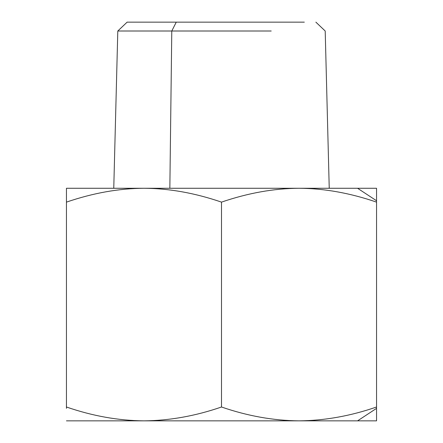 <?xml version="1.0" encoding="UTF-8"?>
<svg xmlns="http://www.w3.org/2000/svg" width="443" height="443" viewBox="0 0 443 443"><rect width="100%" height="100%" fill="white"/><g stroke="black" fill="none" stroke-linecap="round" stroke-linejoin="round"><path stroke-width="0.66" d="M66.45 407.001L66.45 202.124C93.019 193.021 118.857 188.408 143.975 188.275L66.45 188.275L66.45 202.124L66.45 188.275L143.975 188.275C169.093 188.408 194.931 193.021 221.5 202.124C248.069 193.021 273.907 188.408 299.025 188.275C324.143 188.408 349.981 193.021 376.55 202.124C349.981 193.021 324.143 188.408 299.025 188.275L143.975 188.275C169.093 188.408 194.931 193.021 221.5 202.124L221.5 407.001C195.446 416.005 169.603 420.623 143.975 420.85L143.975 420.85C118.347 420.623 92.509 416.01 66.45 407.001L66.86 407.139L66.45 407.001L66.45 202.124C93.019 193.021 118.857 188.408 143.975 188.275L299.025 188.275C324.143 188.408 349.981 193.021 376.55 202.124L376.55 407.001C350.491 416.01 324.653 420.623 299.025 420.85L299.025 420.85C273.397 420.623 247.554 416.005 221.5 407.001C195.446 416.005 169.603 420.623 143.975 420.85C118.347 420.623 92.509 416.01 66.45 407.001L66.45 408.363L66.45 407.001M376.14 407.139L376.55 407.001C350.491 416.01 324.653 420.623 299.025 420.85C273.397 420.623 247.554 416.005 221.5 407.001L221.5 202.124C248.069 193.021 273.907 188.408 299.025 188.275C324.143 188.408 349.981 193.021 376.55 202.124L376.55 188.275L376.55 200.762L357.567 188.275L299.025 188.275L376.55 188.275L376.55 200.762L376.55 188.275L357.567 188.275L376.55 200.762L376.55 408.363L376.55 407.001L376.14 407.139M176.253 22.15L304.324 22.15L176.253 22.15L171.784 31.004L117.799 31.004L171.784 31.004L169.846 188.275L171.784 31.004L176.253 22.15L127.124 22.15L117.799 31.004L113.762 188.275M376.55 420.85L376.55 408.363L357.567 420.85L66.45 420.85L357.567 420.85L376.55 408.363L376.55 420.85L357.567 420.85L376.55 420.85M271.216 31.004L171.784 31.004L271.216 31.004M85.433 420.85L90.815 420.85L85.433 420.85M315.876 22.15L325.201 31.004L329.238 188.275"/></g></svg>
